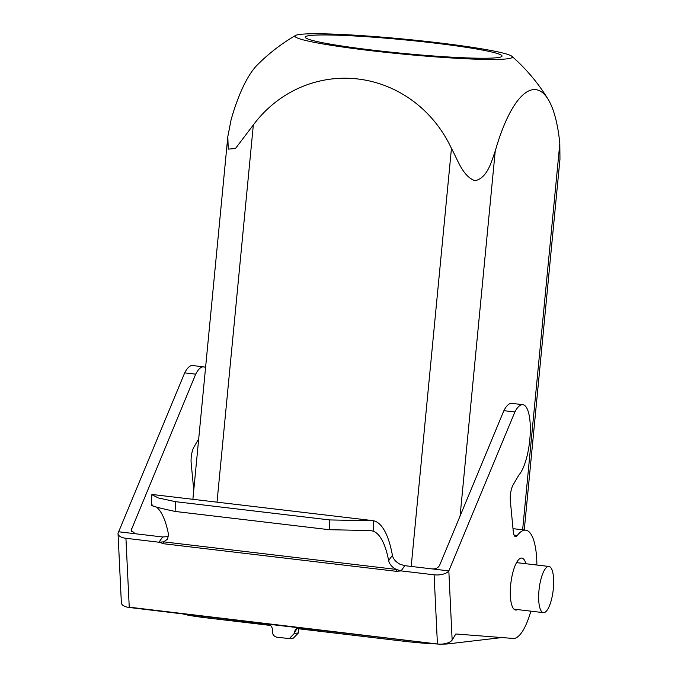 <?xml version="1.0" encoding="UTF-8"?>
<svg xmlns="http://www.w3.org/2000/svg" width="678" height="678" viewBox="0 0 678 678"><rect width="100%" height="100%" fill="white"/><g stroke="black" fill="none" stroke-linecap="round" stroke-linejoin="round"><path stroke-width="1.02" d="M295.506 35.476A109.2 7.517 5.5 0 0 300.744 39.18A109.2 7.517 5.5 0 0 369.942 50.562A109.2 7.517 5.5 0 0 511.915 56.316A109.2 7.517 5.5 0 0 404.359 39.129A109.2 7.517 5.5 0 0 295.506 35.476A186.238 186.238 0 0 0 257.335 64.918A123.328 37.366 96.8 0 0 231.088 119.777L227.808 136.651L228.249 149.135L235.469 148.507L253.335 124.955A123.328 117.226 83.3 0 1 451.446 148.423C457.853 159.847 462.472 176.043 474.964 180.755C487.584 177.873 491.296 161.856 495.228 151.075A123.328 37.366 -83.2 0 1 548.171 99.378A123.328 37.366 -83.2 0 1 559.816 143.499L559.96 159.245L524.264 529.993M441.903 644.1A34.892 2.398 5.5 0 0 447.777 643.905L501.89 637.566M298.566 628.769L403.995 641.252A34.892 2.398 5.5 0 0 437.403 643.99M182.831 613.836A34.892 2.398 5.5 0 0 205.883 617.785L270.488 625.438M373.137 50.18A98.852 6.805 5.5 0 0 502.034 56.088A98.852 6.805 5.5 0 0 404.291 39.833A98.852 6.805 5.5 0 0 305.244 37.137A98.852 6.805 5.5 0 0 373.137 50.18M543.942 612.649A23.255 7.043 96.8 0 0 553.341 588.707A23.255 7.043 96.8 0 0 548.9 566.452A23.255 7.043 96.8 0 0 539.163 588.724A23.255 7.043 96.8 0 0 543.425 612.649A23.255 7.043 96.8 0 0 543.942 612.649M530.84 611.158A54.537 16.526 -83.2 0 1 513.899 638.498L455.819 633.981L452.15 640.074A11.628 5.365 177.2 0 1 437.759 644.032L268.513 624.218C271.047 625.311 272.336 627.201 272.378 629.879A16.28 4.932 96.8 0 1 272.319 630.811C272.293 634.362 273.887 636.515 277.09 637.261L289.345 638.557L294.328 633.422A16.28 4.932 96.8 0 0 294.388 632.489L295.354 629.489L298.201 627.735M156.923 507.432A100.352 30.4 96.8 0 1 168.525 534.51L167.559 539.163L163.627 541.849A11.628 3.526 -83.2 0 1 163.796 543.764L158.949 542.214L125.93 538.298L129.244 607.174L437.759 644.032M437.412 643.685L434.098 574.808L401.079 570.901L396.164 569.401L163.627 541.849L158.949 542.214L162.678 536.984L135.159 533.73L131.159 530.289L195.705 374.163A36.663 11.111 -83.2 0 1 203.62 366.849A36.663 11.111 -83.2 0 1 205.561 367.696M268.513 624.218L128.922 607.446A11.628 5.365 177.2 0 1 121.362 602.818L118.04 533.628A11.628 5.365 -2.8 0 1 118.65 531.772L135.159 533.73M118.04 533.628A11.628 5.365 -2.8 0 0 125.93 538.298M434.098 574.808A11.628 5.365 -2.8 0 0 448.828 570.893L404.808 565.672L401.079 570.901L396.333 571.317L163.796 543.764M118.65 531.772L184.704 372.858A36.663 11.111 -83.2 0 1 192.62 365.544L203.62 366.849M198.705 438.903L193.95 447.048A11.628 3.526 96.8 0 0 191.179 463.142L193.764 490.194M184.704 372.858L195.705 374.163M452.15 640.074L448.828 570.893L514.882 411.978A36.663 11.111 -83.2 0 1 522.797 404.664A36.663 11.111 -83.2 0 1 530.154 435.098A36.663 11.111 -83.2 0 1 518.823 475.1L513.119 484.863A11.628 3.526 96.8 0 0 510.356 500.957L513.314 531.959A11.628 3.526 96.8 0 0 515.534 536.62A11.628 3.526 96.8 0 0 517.322 535.484A54.537 16.526 -83.2 0 1 525.696 530.162A54.537 16.526 -83.2 0 1 536.891 565.028M517.526 609.581A26.162 7.924 -83.2 0 1 515.661 610.039A26.162 7.924 -83.2 0 1 510.67 585.004A26.162 7.924 -83.2 0 1 521.823 558.07A26.162 7.924 -83.2 0 1 525.899 563.723M432.318 568.935C435.751 569.054 438.183 567.842 439.607 565.299L503.873 410.673A36.663 11.111 -83.2 0 1 511.788 403.359L522.797 404.664M513.026 528.933A54.537 16.526 -83.2 0 1 514.695 528.857L525.696 530.162M514.882 411.978L503.873 410.673M396.333 571.317A11.628 3.526 -83.2 0 0 396.164 569.401C391.935 567.054 389.426 564.121 388.647 560.596A100.352 30.4 96.8 0 0 373.112 531.12L370.485 530.569L329.161 529.696L175.077 511.441C155.686 507.229 148.329 505.093 152.991 505.034M329.161 529.696L329.686 519.933L373.671 520.78A111.98 33.925 -83.2 0 1 392.409 555.316C393.172 558.892 395.689 561.859 399.952 564.206L404.808 565.672M372.392 520.568L152.626 494.533L151.838 494.677L158.313 497.949L175.602 501.678L175.077 511.441M329.686 519.933L175.602 501.678M162.678 536.984L167.288 536.637M298.557 627.684A20.247 6.136 -83.2 0 1 298.405 632.947L293.464 638.074L289.345 638.566M559.816 143.499L522.628 529.798M495.228 151.075L460.091 516.017M447.87 642.897L447.777 643.905M451.446 148.423L411.199 566.427M404.105 640.049L403.995 641.252M253.335 124.955L217.019 502.161M206.002 616.573L205.883 617.785M131.439 528.789L131.574 531.688M517.322 535.484L514.06 535.103M388.647 560.596L392.409 555.316M373.671 520.78L373.112 531.12M297.693 627.853L294.388 632.489M294.328 633.422L298.405 632.947M227.808 136.651L192.883 499.296M548.171 99.378A186.238 186.238 0 0 0 511.915 56.316M548.9 566.452L516.534 562.621M543.425 612.649L513.958 609.158M151.838 494.677L151.304 504.695"/></g></svg>
